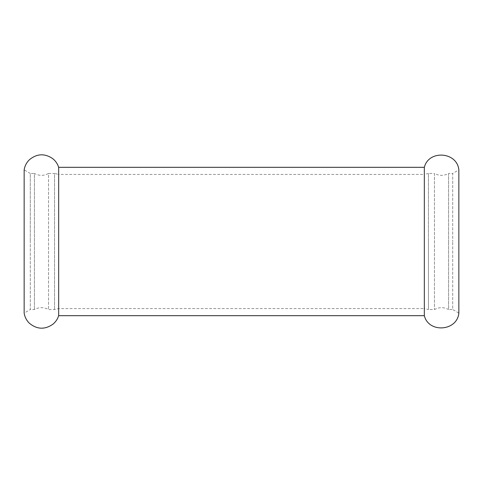 <?xml version="1.0" encoding="UTF-8"?>
<svg xmlns="http://www.w3.org/2000/svg" width="483" height="483" viewBox="0 0 483 483"><rect width="100%" height="100%" fill="white"/><g stroke="black" fill="none" stroke-linecap="round" stroke-linejoin="round"><path stroke-width="0.36" stroke-dasharray="2.42 1.81" d="M424.34 315.683L424.34 241.5L424.34 308.595L428.457 309.543L428.457 241.5L428.457 309.543L434.459 309.543C439.168 307.031 443.883 307.031 448.598 309.543L448.598 241.5L448.598 309.543L452.71 309.543L452.71 241.5L452.71 309.543L458.85 313.087L458.85 169.913L452.71 173.457L452.71 241.5L452.71 173.457L448.598 173.457L448.598 241.5L448.598 173.457C443.883 175.969 439.168 175.969 434.459 173.457L434.459 309.543L434.459 173.457L428.457 173.457L428.457 241.5L428.457 173.457L424.34 174.405L424.34 241.5L424.34 167.317M58.66 315.683L58.66 174.405L424.34 174.405L424.34 308.595L58.66 308.595L54.543 309.543L48.542 309.543C43.832 307.031 39.117 307.031 34.402 309.543L30.29 309.543L30.29 241.5L30.29 309.543L24.15 313.087L24.15 169.913L30.29 173.457L30.29 241.5L30.29 173.457L34.402 173.457L34.402 309.543L34.402 173.457C39.117 175.969 43.832 175.969 48.542 173.457L48.542 309.543L48.542 173.457L54.543 173.457L54.543 309.543L54.543 173.457L58.66 174.405L58.66 241.5L58.66 167.317"/><path stroke-width="0.72" d="M424.34 167.317C428.681 149.597 457.214 151.747 458.85 169.913L458.85 313.087C457.214 331.253 428.681 333.403 424.34 315.683L58.66 315.683L58.66 167.317L424.34 167.317L424.34 315.683M58.66 167.317C57.58 163.876 55.642 161.014 52.852 158.732C44.804 153.208 37.004 153.534 29.445 159.698C26.547 162.517 24.784 165.923 24.15 169.913L24.15 313.087C24.784 317.077 26.547 320.483 29.445 323.302C37.004 329.466 44.804 329.792 52.852 324.268C55.642 321.986 57.58 319.124 58.66 315.683"/></g></svg>
